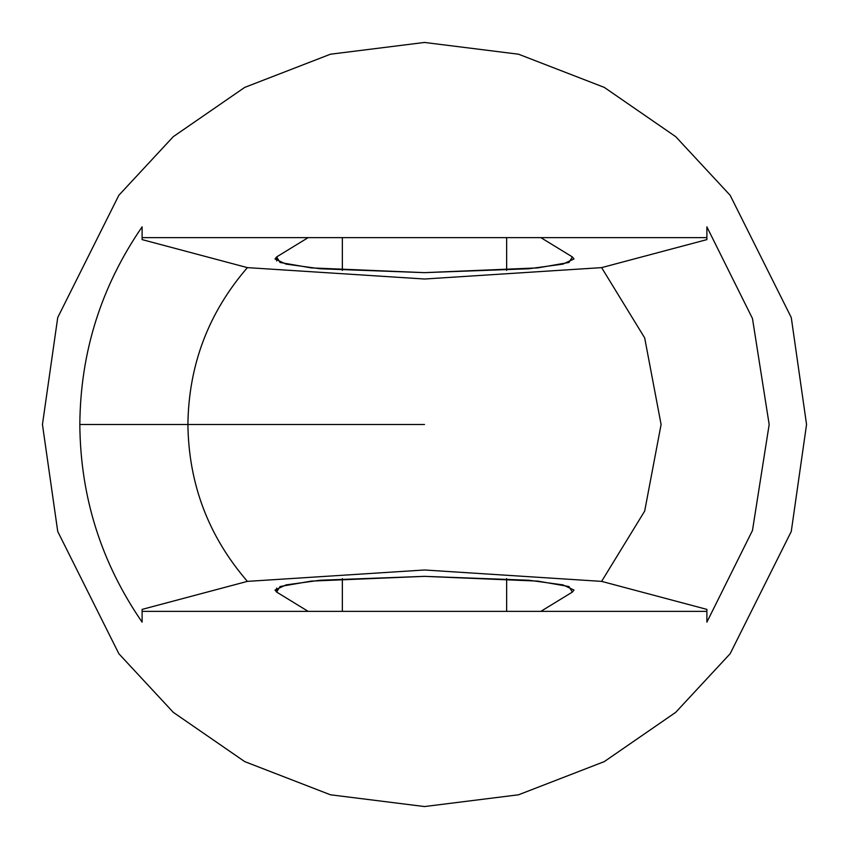 <?xml version="1.0" encoding="UTF-8"?>
<svg xmlns="http://www.w3.org/2000/svg" width="849" height="849" viewBox="0 0 849 849"><rect width="100%" height="100%" fill="white"/><g stroke="black" fill="none" stroke-linecap="round" stroke-linejoin="round"><path stroke-width="1.27" d="M572.353 592.082L573.998 590.055L562.983 584.897L528.853 580.238L424.5 576.354L320.147 580.238L286.017 584.897L275.002 590.055L276.647 592.082L276.647 588.028L276.647 592.082L308.166 611.376L342.359 611.376L342.359 578.604L342.359 611.376L506.641 611.376L506.641 578.604L506.641 611.376L540.834 611.376L572.353 592.082L540.834 611.376L142.112 611.376L308.166 611.376L276.647 592.082L280.043 586.532L311.233 581.109L424.5 576.354L537.767 581.109L568.957 586.532L572.353 592.082M424.5 272.646L528.853 268.762L562.983 264.103L573.998 258.945L572.353 256.918L540.834 237.624L308.166 237.624L276.647 256.918L275.002 258.945L286.017 264.103L320.147 268.762L424.5 272.646L311.233 267.891L280.043 262.468L276.647 256.918L276.647 260.972L276.647 256.918L308.166 237.624L342.359 237.624L342.359 270.396L342.359 237.624L506.641 237.624L506.641 270.396L506.641 237.624L706.888 237.624L540.834 237.624L572.353 256.918L568.957 262.468L537.767 267.891L424.5 272.646M247.388 581.374C208.483 536.313 188.658 484.026 187.905 424.5L79.827 424.5C80.379 496.75 101.148 562.622 142.112 622.137L142.112 609.391L247.388 581.374L424.5 569.987L601.612 581.374L706.888 609.391L706.888 622.137L752.469 530.498L769.173 424.5L752.469 318.502L706.888 226.863L752.469 318.502L769.173 424.5L752.469 530.498L706.888 622.137L706.888 609.391L601.612 581.374L644.678 511.098L661.095 424.5L644.678 337.902L601.612 267.626L644.678 337.902L661.095 424.5L644.678 511.098L601.612 581.374L424.5 569.987L247.388 581.374L142.112 609.391L142.112 622.137C101.148 562.622 80.379 496.75 79.827 424.5C80.379 352.25 101.148 286.378 142.112 226.863C101.148 286.378 80.379 352.25 79.827 424.5L187.905 424.5C188.658 364.974 208.483 312.687 247.388 267.626L142.112 239.609L142.112 226.863L142.112 239.609L247.388 267.626C208.483 312.687 188.658 364.974 187.905 424.5L424.5 424.5L187.905 424.5C188.658 484.026 208.483 536.313 247.388 581.374M706.888 609.391L706.888 611.376L540.834 611.376L706.888 611.376L706.888 622.137M142.112 239.609L142.112 237.624L308.166 237.624L142.112 237.624L142.112 226.863M706.888 226.863L706.888 239.609L601.612 267.626L424.5 279.013L247.388 267.626L424.5 279.013L601.612 267.626L706.888 239.609L706.888 226.863L706.888 239.609M42.45 424.5L57.732 317.526L118.86 195.27L173.292 136.657L244.714 87.394L330.452 54.209L424.5 42.45L518.548 54.209L604.286 87.394L675.708 136.657L730.14 195.27L791.268 317.526L806.55 424.5L791.268 531.474L730.14 653.73L675.708 712.343L604.286 761.606L518.548 794.791L424.5 806.55L330.452 794.791L244.714 761.606L173.292 712.343L118.86 653.73L57.732 531.474L42.45 424.5L57.732 531.474L118.86 653.73L173.292 712.343L244.714 761.606L330.452 794.791L424.5 806.55L518.548 794.791L604.286 761.606L675.708 712.343L730.14 653.73L791.268 531.474L806.55 424.5L791.268 317.526L730.14 195.27L675.708 136.657L604.286 87.394L518.548 54.209L424.5 42.45L330.452 54.209L244.714 87.394L173.292 136.657L118.86 195.27L57.732 317.526L42.45 424.5M142.112 622.137L142.112 609.391M275.002 590.055L276.647 592.082"/></g></svg>
